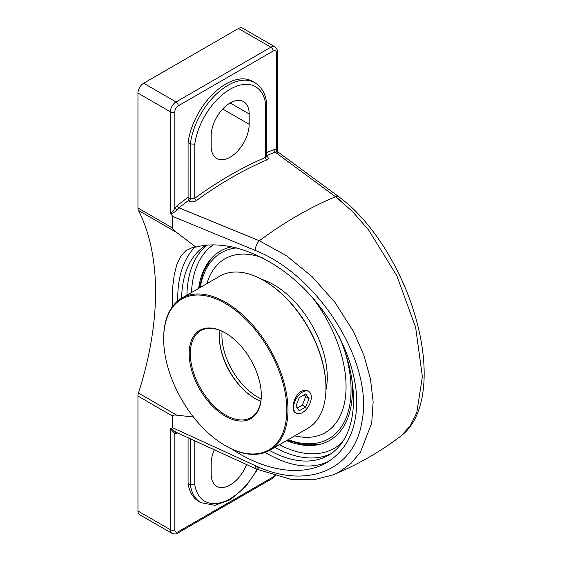 <?xml version="1.0" encoding="UTF-8"?>
<svg xmlns="http://www.w3.org/2000/svg" width="562" height="562" viewBox="0 0 562 562"><rect width="100%" height="100%" fill="white"/><g stroke="black" fill="none" stroke-linecap="round" stroke-linejoin="round"><path stroke-width="0.84" d="M172.225 306.915L172.667 287.154L174.262 274.523L176.981 264.098L180.838 256.167L185.776 250.8L191.811 247.821L195.878 247.104C226.605 238.843 268.587 254.417 301.78 286.381C334.938 318.401 356.737 364.338 356.772 402.266C356.322 430.513 346.325 450.598 326.789 462.526C302.609 476.759 265.77 471.588 232.247 449.263M194.873 247.21A126.998 73.327 -120 0 0 177.747 298.232A126.998 73.327 -120 0 0 177.775 300.923M265.236 452.41A126.998 73.327 -120 0 0 329.023 461.163M269.486 450.436A121.568 70.187 -120 0 0 328.334 455.361A121.568 70.187 -120 0 0 353.512 399.708A121.568 70.187 -120 0 0 338.942 336.02M206.078 245.208A121.568 70.187 -120 0 0 181.61 298.225M195.878 247.104L176.735 232.528C174.002 230.476 172.625 228.973 172.604 228.017L172.604 216.363L255.296 250.483C318.499 274.966 374.468 363.403 361.809 422.245C354.172 470.485 306.206 489.811 255.296 465.645A8.03 3.857 -65.5 0 0 256.792 469.249A8.03 3.857 -65.5 0 0 257.333 469.403A8.03 3.857 -65.5 0 1 256.792 469.249A8.03 3.857 -65.5 0 1 255.296 465.645L172.604 427.731L172.604 416.07C172.625 415.135 174.002 414.833 176.735 415.163L193.44 417.025M266.472 155.625A383.34 221.323 -60 0 1 275.282 152.204A2.009 1.349 69.8 0 1 274.108 149.625A385.349 222.482 120 0 0 266.472 152.576M196.391 200.585A2.009 0.998 53.9 0 1 194.782 198.245L190.314 198.829A2.009 1.159 -60 0 1 189.099 201.154C191.558 202.264 193.988 202.074 196.391 200.585A383.34 221.323 -60 0 1 266.781 159.945A2.009 1.3 66.9 0 1 265.545 157.395A385.349 222.482 120 0 0 194.782 198.245L194.782 144.153L190.314 143.935L190.314 198.829L188.094 197.543L188.284 200.683L189.099 201.154M194.782 144.153A50.749 29.301 -60 0 1 230.167 89.232A50.749 29.301 -60 0 1 265.545 103.303L266.451 101.666C265.067 92.87 261.211 86.548 254.888 82.691L252.647 81.399A53.91 31.128 -60 0 0 214.024 92.92A53.91 31.128 -60 0 0 188.08 142.65L188.094 197.543M188.08 197.304A385.349 222.482 120 0 0 177.276 205.537A2.009 0.934 -128.2 0 0 178.948 207.821A383.34 221.323 -60 0 1 188.284 200.683M265.959 156.313L266.521 156.756L265.545 157.395L265.545 103.303M266.781 159.945C268.769 158.891 268.762 157.683 266.76 156.313A2.009 1.159 -60 0 1 266.472 156.398M177.276 205.537L174.838 207.996A2.009 0.4 -141.8 0 0 176.918 209.759L178.948 207.821L259.335 240.754A383.34 221.323 -60 0 1 335.556 196.749L352.318 211.326L368.567 229.928L396.807 275.717L415.62 327.323L422.385 376.716L416.779 412.698L410.084 426.137L401.057 435.915M174.838 111.789A4.868 2.81 -60 0 1 178.28 105.825A3.161 1.827 -120 0 0 176.047 101.954A8.03 4.636 120 0 0 170.37 111.789A3.161 1.827 0 0 0 174.838 111.789L174.838 207.996C173.468 210.876 171.979 212.443 170.37 212.696L170.904 213.56C173.222 213.138 175.225 211.867 176.918 209.759M341.169 200.908L275.282 152.204L277.164 151.88A2.009 1.588 96.6 0 1 276.546 149.281L274.108 149.625M277.473 150.806L276.546 149.281L276.546 53.067A3.161 1.827 0 0 0 277.473 51.781L277.473 150.806L278.085 152.084L339.525 197.241A8.03 5.325 -53.6 0 1 340.108 197.775A8.03 5.325 -53.6 0 0 339.525 197.241A8.03 5.325 -53.6 0 0 335.556 196.749A8.03 5.325 -53.6 0 1 339.525 197.241M277.164 151.88C278.534 152.225 278.506 152.344 277.08 152.26M177.353 432.831A2.009 1.349 -110.2 0 0 177.276 433.162A385.349 222.482 120 0 0 177.718 433M176.342 432.333A2.009 1.588 -83.4 0 0 174.838 433.513L177.276 433.162M175.843 432.136L170.904 428.567L170.37 428.82L174.838 433.513L174.838 529.72A3.161 1.827 180 0 1 170.37 529.72A8.03 4.636 120 0 0 172.035 533.394C174.866 534.216 176.728 534.139 177.627 533.155A3.161 1.827 -120 0 0 178.28 531.708A4.868 2.81 -60 0 1 174.838 529.72M246.585 464.591A26.871 15.511 -60 0 1 216.728 486.313A26.871 15.511 -60 0 1 211.164 474.012L211.164 463.685A26.871 15.511 -60 0 1 214.291 449.818M256.989 469.326A50.749 29.301 -60 0 1 220.276 502.828A50.749 29.301 -60 0 1 194.782 484.655L190.314 484.866A53.91 31.128 120 0 0 200.971 502.681L214.832 505.322L230.385 499.653L245.362 487.001L257.593 469.425M200.971 502.681L198.737 501.395A53.91 31.128 -60 0 1 188.08 483.58L188.08 437.77M188.08 483.58L190.314 484.866L190.314 438.803M172.604 427.731L170.37 428.511M188.08 142.65L190.314 143.935A53.91 31.128 120 0 1 216.265 94.205A53.91 31.128 120 0 1 254.888 82.691M286.522 440.608A109.323 63.12 -120 0 0 317.46 444.851A109.323 63.12 -120 0 0 351.826 379.174M232.015 246.739A109.323 63.12 -120 0 0 210.406 259.511A109.323 63.12 -120 0 0 198.639 288.39M170.37 428.82L170.37 529.72L137.957 511.013A8.03 4.636 120 0 0 139.622 514.687L172.035 533.394M137.957 511.013L137.957 396.069L172.604 416.07M277.473 51.781C277.874 50.51 277.01 48.852 274.881 46.815L242.475 28.1A8.03 4.636 120 0 0 238.457 28.5L143.633 83.239A8.03 4.636 120 0 0 137.957 93.074L137.957 208.017A8.03 4.636 120 0 0 138.463 210.434L176.735 232.528M176.735 415.163L138.463 393.07A8.03 4.636 120 0 0 137.957 396.069M138.463 393.07A270.765 156.327 120 0 0 155.562 291.882A270.765 156.327 120 0 0 138.463 210.434M256.876 469.2L291.221 479.456L313.786 479.793L333.083 474.883L339.385 471.862L350.969 463.439L360.375 452.305L371.707 423.123L373.147 401.844L370.463 378.893L363.832 355.128L353.435 331.397L335.029 302.447L312.226 276.771L286.501 255.745L259.335 240.754A8.03 4.039 112.6 0 0 255.296 250.483M170.904 213.56L172.604 216.363M249.163 113.945L249.163 124.272A26.871 15.511 -60 0 1 237.438 151.311A26.871 15.511 -60 0 1 216.728 158.512A26.871 15.511 -60 0 1 211.164 146.211L211.164 135.885A26.871 15.511 -60 0 1 222.896 108.845A26.871 15.511 -60 0 1 243.599 101.645A26.871 15.511 -60 0 1 249.163 113.945L230.167 102.972M298.05 396.013A12.526 7.229 -60 0 1 308.742 391.468A12.526 7.229 -60 0 1 306.908 408.616A12.526 7.229 -60 0 1 296.216 413.161A12.526 7.229 -60 0 1 298.05 396.013M295.921 406.101L299.202 397.65L305.756 393.864L309.037 398.528L305.756 406.979L299.202 410.759L295.921 406.101M297.263 408.005L302.405 405.04L305.679 396.589L304.337 394.686M305.756 406.979L302.405 405.04M309.037 398.528L305.679 396.589M219.868 330.351A50.187 28.971 -120 0 0 219.37 336.926A50.187 28.971 -120 0 0 254.853 398.388A50.187 28.971 -120 0 0 260.796 401.24M255.134 398.549A50.987 29.435 60 0 1 219.37 336.596M261.295 394.995A50.187 28.971 60 0 1 250.905 417.636A50.187 28.971 60 0 1 212.232 404.197A50.187 28.971 60 0 1 190.328 353.695A50.187 28.971 60 0 1 200.725 330.716A50.187 28.971 60 0 1 225.531 333.041M181.877 298.071L219.854 276.146A87.883 50.742 60 0 1 263.796 280.494L264.365 280.824A87.075 50.278 -120 0 1 325.939 387.471L325.939 388.124A87.883 50.742 60 0 1 307.737 428.356L269.753 450.288A87.883 50.742 -120 0 0 287.955 410.056A87.883 50.742 -120 0 0 249.591 321.619A87.883 50.742 -120 0 0 181.877 298.071A87.883 50.742 -120 0 0 163.675 338.303L163.675 338.956A87.075 50.278 60 0 1 225.25 303.41A87.075 50.278 60 0 1 286.817 410.056A87.075 50.278 60 0 1 225.243 445.603A87.075 50.278 60 0 1 163.675 338.956M263.796 280.494A87.883 50.742 60 0 1 325.939 388.124M225.243 445.603L225.812 445.933A87.883 50.742 -120 0 0 269.753 450.288M295.661 412.838L295.331 412.677C290.484 410.534 293.821 395.374 301.288 391.384C303.74 390.035 305.939 389.887 307.878 390.941L308.257 391.187M261.302 395.325A50.987 29.435 -120 0 0 225.25 332.873A50.987 29.435 -120 0 0 189.19 353.688A50.987 29.435 -120 0 0 225.243 416.14A50.987 29.435 -120 0 0 261.302 395.325M224.919 258.801A100.366 57.949 -120 0 0 206.921 283.606A100.366 57.949 60 0 1 224.912 258.808A100.366 57.949 60 0 1 262.342 257.747M294.804 435.824A100.366 57.949 -120 0 0 325.279 432.649A100.366 57.949 60 0 1 294.79 435.831M325.911 390.26A75.477 43.576 -120 0 0 327.267 377.228A75.477 43.576 -120 0 0 261.934 279.454M311.987 297.024A100.366 57.949 60 0 1 346.066 386.705A100.366 57.949 60 0 1 325.279 432.649M178.28 105.825L273.104 51.079A4.868 2.81 -60 0 1 276.546 53.067M194.782 484.655L194.782 440.861M258.218 466.938A50.749 29.301 -60 0 1 257.621 468.118M137.957 93.074L170.37 111.789L170.37 212.696M273.104 51.079A3.161 1.827 -120 0 0 270.87 47.208L176.047 101.954L143.633 83.239M274.881 46.815A8.03 4.636 120 0 0 270.87 47.208L238.457 28.5M275.731 475.192L272.451 478.41A3.161 1.827 -120 0 0 273.104 476.962L178.28 531.708M274.495 475.824A4.868 2.81 -60 0 1 273.104 476.962M191.473 292.528A118.406 68.36 60 0 1 213.328 244.8M342.434 442.055A118.406 68.36 60 0 1 279.356 444.739M207.125 245.102A121.568 70.187 -120 0 0 186.921 295.155M274.797 447.373A121.568 70.187 -120 0 0 330.927 453.731M172.604 228.017L137.957 208.017M249.163 124.272L222.735 109.014M261.105 398.823A50.187 28.971 60 0 1 221.927 335.451A50.187 28.971 60 0 1 222.116 331.292M344.864 351.341A107.419 62.017 60 0 1 351.053 389.578A107.419 62.017 60 0 1 288.144 439.667M200.269 287.456A107.419 62.017 60 0 1 236.848 247.87M176.489 432.34L175.787 432.108M256.799 469.249L175.773 432.101M266.472 101.855L266.472 156.51M258.148 468.364L258.752 467.163M272.451 478.41L177.627 533.155M339.476 197.304C373.287 221.8 405.202 274.312 417.749 325.384C422.624 344.878 424.724 363.066 424.043 379.94C423.6 390.288 422.034 399.666 419.343 408.089C415.501 420.158 409.41 429.431 401.064 435.929C380.088 451.855 357.432 464.837 333.083 474.883M295.022 412.473L296.216 413.161M307.477 390.738L308.742 391.468M211.186 258.611L203.5 271.706L199.257 288.032M287.14 440.25L303.403 444.739L318.584 444.633"/></g></svg>
